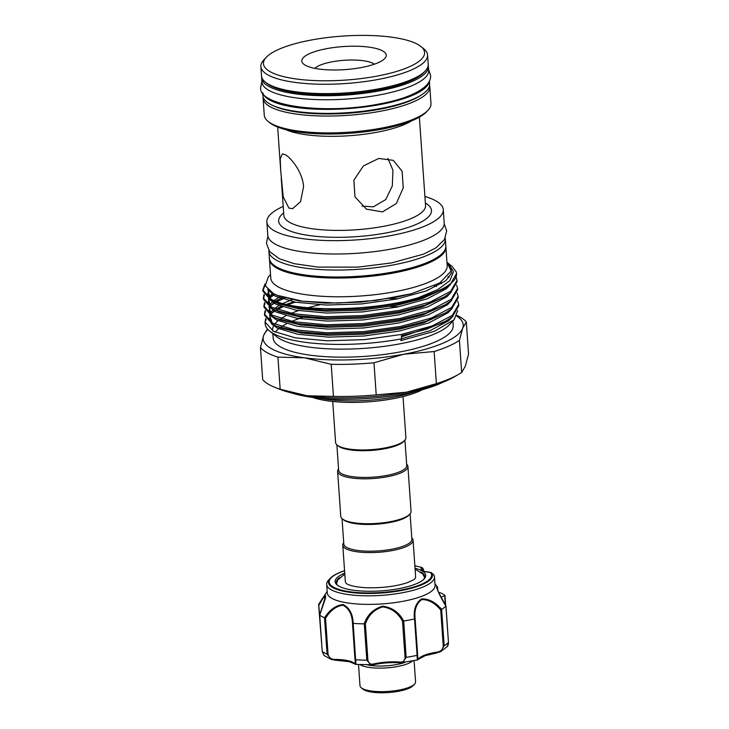 <?xml version="1.0" encoding="UTF-8"?>
<svg xmlns="http://www.w3.org/2000/svg" width="729" height="729" viewBox="0 0 729 729"><rect width="100%" height="100%" fill="white"/><g stroke="black" fill="none" stroke-linecap="round" stroke-linejoin="round"><path stroke-width="1.09" d="M261.693 77.01A83.553 22.809 -4 0 0 261.675 78.085L261.957 82.095A83.553 22.809 -4 0 0 379.208 94.961A83.553 22.809 -4 0 0 428.661 70.44L428.379 66.43A83.553 22.809 -4 0 0 428.205 65.373M261.675 78.085A83.553 22.809 -4 0 0 378.925 90.952A83.553 22.809 -4 0 0 428.379 66.43M262.695 92.747L262.905 95.727A83.553 22.809 -4 0 0 380.155 108.594A83.553 22.809 -4 0 0 429.609 84.072L429.399 81.083M262.832 92.948A83.553 22.809 -4 0 0 379.873 104.584A83.553 22.809 -4 0 0 429.29 81.311M367.771 664.994A26.18 7.144 -4 0 0 404.987 662.397M412.432 661.066A27.848 7.6 176 0 1 386.671 667.882A27.848 7.6 176 0 1 360.217 664.72M414.582 684.103L413.088 685.688A26.18 7.144 176 0 1 388.402 692.55A26.18 7.144 176 0 1 362.996 689.197L361.302 687.83A27.848 7.6 -4 0 0 388.32 691.402A27.848 7.6 -4 0 0 414.582 684.103A27.848 7.6 -4 0 0 415.576 681.87A27.848 7.6 -4 0 0 415.557 681.743M359.998 685.625A27.848 7.6 -4 0 0 360.008 685.761A27.848 7.6 -4 0 0 360.017 685.889A27.848 7.6 -4 0 0 361.302 687.83M441.683 609.371L440.726 609.982C434.757 602.865 428.397 599.402 421.663 599.621C416.305 603.667 414.127 610.137 415.147 619.03L417.662 655.034C417.763 658.442 418.191 659.59 418.965 658.451A1.112 1.03 42.6 0 1 418.71 659.198L417.589 659.945L400.321 662.807A1.112 0.501 -85.7 0 1 400.166 662.843A1.112 0.501 -85.7 0 1 399.747 662.041C403.119 662.397 404.887 660.848 405.042 657.385L402.526 621.381C398.298 613.089 391.71 608.25 382.752 606.874C374.159 609.535 368.364 615.258 365.384 624.051L364.163 623.851C367.434 614.711 373.613 608.824 382.716 606.191C392.156 607.485 399.155 612.424 403.711 621.008A66.284 18.097 -4 0 0 414.446 619.003C413.416 609.745 415.749 603.065 421.462 598.956C428.534 598.573 435.277 602.045 441.683 609.371A66.284 18.097 -4 0 0 445.893 606.091C440.516 597.47 434.63 584.767 437.336 586.763L434.976 584.029L437.345 586.754A1.112 1.075 125.4 0 1 437.582 587.483L436.908 587.692L438.548 592.203L445.975 606.045L448.463 642.231M417.963 659.508C417.462 660.784 417.17 659.39 417.097 655.335L414.555 618.985L415.147 619.03M430.757 573.185L431.495 572.784L433.728 574.734L431.495 572.784A1.112 1.057 143.3 0 0 430.702 572.566L430.137 572.42A1.112 0.538 -84.9 0 1 430.31 572.383L430.31 572.383A1.112 0.538 -84.9 0 1 430.502 572.475M415.029 568.255A45.398 12.393 176 0 1 424.096 578.981A45.398 12.393 176 0 1 413.279 584.931A45.398 12.393 176 0 1 337.245 585.05A45.398 12.393 176 0 1 344.735 573.167M339.741 577.532A44.287 12.092 -4 0 0 336.324 582.662A44.287 12.092 -4 0 0 337.855 585.505M418.965 658.451A27.292 7.454 176 0 1 425.517 654.815A27.292 7.454 176 0 1 436.871 652.118C440.68 651.635 442.804 649.594 443.241 645.985L444.171 645.757L440.772 651.58L436.607 652.92L440.772 651.58L447.232 646.577L448.472 642.404L445.893 606.091M433.728 574.734A54.037 14.753 176 0 1 434.475 576.876A54.037 14.753 176 0 1 419.676 588.294A54.037 14.753 176 0 1 361.074 595.684A54.037 14.753 176 0 1 326.674 584.412A54.037 14.753 176 0 1 328.597 580.084L330.301 578.279A52.133 14.234 176 0 0 354.877 592.896A52.133 14.234 176 0 0 418.173 586.198A52.133 14.234 176 0 0 431.495 572.784L430.31 572.383C420.806 570.935 424.251 570.807 422.574 570.315L422.219 569.832A16.712 4.565 -4 0 1 422.638 568.711L423.394 570.843M326.674 584.412L327.275 592.969A54.037 14.753 -4 0 0 361.675 604.241A54.037 14.753 -4 0 0 420.278 596.841A54.037 14.753 -4 0 0 435.076 585.423L434.475 576.876M322.209 651.298L319.63 615.121L325.79 595.775L323.439 597.671L318.956 605.043L318.655 604.423L323.075 597.498L325.599 597.917L319.721 615.158A66.284 18.097 -4 0 0 324.496 617.791C329.845 609.617 336.06 605.207 343.168 604.569C349.519 607.831 352.863 614.11 353.191 623.404A66.284 18.097 -4 0 0 364.163 623.851M413.07 540.235L415.603 576.475A35.229 9.614 176 0 1 414.956 578.553C415.512 578.853 412.988 580.22 407.374 582.644C396.312 586.298 383.19 588.011 368.017 587.774C350.749 587.2 346.084 583.537 346.239 583.355A35.229 9.614 176 0 1 345.309 581.387L342.776 545.146A35.229 9.614 -4 0 0 345.801 548.682A35.229 9.614 -4 0 0 385.55 551.607A35.229 9.614 -4 0 0 413.07 540.235A35.229 9.614 -4 0 0 411.785 537.911M342.038 518.592L343.806 543.998A34.117 9.313 -4 0 0 346.749 547.424A34.117 9.313 -4 0 0 385.24 550.249A34.117 9.313 -4 0 0 411.885 539.241L410.108 513.836M338.557 468.902A35.229 9.614 -4 0 0 337.618 471.371L340.753 516.278A35.229 9.614 -4 0 0 342.393 518.902L343.523 519.813A34.117 9.313 -4 0 0 344.872 520.697A34.117 9.313 -4 0 0 378.533 524.033A34.117 9.313 -4 0 0 408.796 515.248L409.798 514.191A35.229 9.614 -4 0 0 411.047 511.366L407.912 466.46A35.229 9.614 -4 0 0 406.627 464.145M342.393 518.902A35.229 9.614 -4 0 0 343.787 519.823A35.229 9.614 -4 0 0 378.542 523.267A35.229 9.614 -4 0 0 409.798 514.191M337.618 471.371A35.229 9.614 -4 0 0 340.643 474.916A35.229 9.614 -4 0 0 380.392 477.832A35.229 9.614 -4 0 0 407.912 466.46M336.871 444.827L338.648 470.232A34.117 9.313 -4 0 0 341.582 473.659A34.117 9.313 -4 0 0 380.082 476.484A34.117 9.313 -4 0 0 406.718 465.466L404.941 440.061M332.725 401.488L335.595 442.512A35.229 9.614 -4 0 0 337.235 445.127L338.365 446.039A34.117 9.313 -4 0 0 339.714 446.923A34.117 9.313 -4 0 0 373.366 450.267A34.117 9.313 -4 0 0 403.638 441.473L404.631 440.416A35.229 9.614 -4 0 0 405.889 437.591L403.019 396.567M337.235 445.127A35.229 9.614 -4 0 0 338.63 446.048A35.229 9.614 -4 0 0 373.376 449.492A35.229 9.614 -4 0 0 404.631 440.416M269.448 258.85A88.428 24.139 -4 0 0 269.466 259.387L270.769 278.095A88.428 24.139 -4 0 0 278.378 286.98A88.428 24.139 -4 0 0 378.151 294.297A88.428 24.139 -4 0 0 447.196 265.757L445.893 247.049A88.428 24.139 -4 0 0 445.829 246.511M269.466 259.387A88.428 24.139 -4 0 0 277.075 268.263A88.428 24.139 -4 0 0 376.838 275.589A88.428 24.139 -4 0 0 445.893 247.049M446.959 262.267L451.178 271.033L439.596 283.052L411.393 293.741L375.79 300.466L337.463 303.082L302.69 301.232L277.284 295.327L273.448 293.577L265.31 285.823L268.172 277.111L270.532 274.605M265.137 285.194L262.887 290.57M456.545 273.648L456.545 273.566A97.203 26.536 -4 0 1 418.255 297.724C371.99 311.894 293.55 312.331 271.133 299.182L262.804 289.932L262.896 291.217L271.224 300.476L275.152 302.271L296.384 307.592L324.988 310.007L362.249 308.85L399.118 303.674L424.606 297.077L443.879 288.83L450.158 284.602L456.545 273.603M262.804 289.932L264.992 283.982M295.3 302.152A97.203 26.536 -4 0 0 287.955 304.768M282.734 306.964A97.203 26.536 -4 0 0 277.375 309.661M274.687 311.256A97.203 26.536 -4 0 0 271.507 313.497M266.222 319.375A97.203 26.536 -4 0 0 265.174 322.911M457.748 301.123L458.696 304.43L452.308 315.384L432.142 325.963L401.278 334.456L364.4 339.632L327.139 340.789L295.172 337.819L273.375 331.258L265.046 322.008L265.183 323.876A97.203 26.536 -4 0 0 269.694 331.112A97.203 26.536 -4 0 0 273.539 333.645A97.203 26.536 -4 0 0 401.579 338.839L400.768 340.607L434.384 331.321L454.167 319.676L457.666 310.627M265.046 322.008L265.684 318.582M277.603 308.294L281.321 306.49M286.324 304.403L293.641 301.842M285.012 297.997L276.911 301.678M275.544 302.426L271.133 305.241M265.538 311.183L264.563 314.627M264.49 313.989L264.581 315.274L272.901 324.533L276.838 326.319L298.061 331.649L326.674 334.055L363.926 332.907L400.804 327.722L426.292 321.134L445.565 312.887L451.834 308.659L458.231 297.705L458.14 296.421L451.743 307.365L431.586 317.944L400.713 326.437L363.844 331.613L326.583 332.77L294.616 329.8L272.81 323.239L264.49 313.989L265.119 310.563M277.038 300.275L283.125 297.441M441.601 283.681L439.669 283.007M275.052 294.37L270.568 297.222M264.973 303.164L264.007 306.608M263.925 305.97L264.016 307.255L272.345 316.514L276.273 318.3L297.505 323.63L326.109 326.036L363.37 324.888L400.239 319.703L425.727 313.115L445 304.868L451.278 300.64L457.666 289.686L457.575 288.402L451.187 299.346L431.021 309.925L400.157 318.418L363.279 323.594L326.018 324.751L294.051 321.781L272.254 315.22L263.925 305.97L264.563 302.544M269.283 296.867L273.785 293.76M264.417 295.145L263.442 298.589M263.369 297.951L263.451 299.236L271.78 308.495L275.717 310.281L296.94 315.611L325.553 318.026L362.805 316.869L399.683 311.693L425.162 305.096L444.444 296.849L450.713 292.621L457.11 281.667L457.019 280.383L450.622 291.327L430.465 301.906L399.592 310.399L362.714 315.575L325.462 316.732L293.495 313.762L271.689 307.201L263.369 297.951L263.998 294.525M458.696 304.43L458.787 305.724L452.399 316.678L446.13 320.906L426.848 329.153L401.36 335.741L401.579 338.839M457.192 293.104L458.14 296.421M456.627 285.085L457.575 288.402M456.072 277.066L457.019 280.383M397.925 298.781A90.241 24.631 -4 0 0 389.614 298.48M319.922 304.804A90.241 24.631 -4 0 0 307.875 307.72M298.443 310.609A90.241 24.631 -4 0 0 291.236 313.342M285.941 315.794A90.241 24.631 -4 0 0 280.92 318.682M278.077 320.751A90.241 24.631 -4 0 0 274.687 324.15M273.594 325.827A90.241 24.631 -4 0 0 272.591 330.073A90.241 24.631 -4 0 0 272.701 330.902M269.694 331.112L276.783 336.789A90.241 24.631 -4 0 0 280.355 339.14A90.241 24.631 -4 0 0 369.366 347.961A90.241 24.631 -4 0 0 449.419 324.715L454.039 319.812M398.49 306.8A90.241 24.631 -4 0 0 390.17 306.499M302.863 317.37A90.241 24.631 -4 0 0 291.8 321.361M286.497 323.813A90.241 24.631 -4 0 0 281.485 326.701M278.633 328.77A90.241 24.631 -4 0 0 275.243 332.169M272.837 333.636L273.156 338.092A90.241 24.631 -4 0 0 280.92 347.159A90.241 24.631 -4 0 0 382.725 354.631A90.241 24.631 -4 0 0 453.192 325.498L452.882 321.042M260.444 347.496A105.559 28.814 176 0 0 267.16 352.699A105.559 28.814 176 0 0 277.931 357.137L304.358 357.793A100.265 27.374 176 0 1 271.78 348.863A100.265 27.374 176 0 1 263.679 335.367L260.444 347.496L262.686 379.59A105.559 28.814 -4 0 0 274.906 387.363A105.559 28.814 -4 0 0 280.173 389.231L307.018 395.747A100.265 27.374 176 0 1 279.654 389.259L274.906 387.363M457.056 315.475A105.559 28.814 176 0 1 459.598 316.76A105.559 28.814 176 0 1 466.314 321.963L468.556 354.048L465.321 366.186L461.667 372.455A105.559 28.814 -4 0 1 458.313 374.533A105.559 28.814 -4 0 1 436.389 383.636L406.509 392.184A100.265 27.374 176 0 1 307.018 395.747L333.445 396.403A105.559 28.814 -4 0 0 376.219 394.872L406.509 392.184A100.265 27.374 176 0 0 453.875 377.084L458.313 374.533M445.209 238.155A88.428 24.139 176 0 1 445.328 239.03L445.82 245.974A88.428 24.139 176 0 1 393.478 271.926A88.428 24.139 176 0 1 269.393 258.312L268.901 251.368A88.428 24.139 176 0 1 268.901 250.484M445.328 239.03A88.428 24.139 176 0 1 392.995 264.982A88.428 24.139 176 0 1 268.901 251.368M285.203 154.648C291.099 157.828 302.708 172.208 303.556 186.642L300.548 201.696L292.611 208.676L288.939 208.102L283.198 196.83L280.729 170.923L280.2 158.84L282.387 153.919L285.203 154.648M281.239 178.277L283.836 215.401A71.023 19.391 -4 0 0 289.951 222.536A71.023 19.391 -4 0 0 370.077 228.423A71.023 19.391 -4 0 0 425.536 205.496L419.357 117.159M361.958 206.07L373.348 206.863L385.769 199.555L392.32 185.886L392.931 170.212L387.892 158.403M378.752 158.448L393.296 160.353L402.098 171.215L403.255 187.854L396.294 203.573L382.488 211.902L366.395 209.132L355.005 196.866L353.838 180.227L363.379 165.939L378.752 158.448M427.996 110.279L426.501 111.865A81.885 22.353 176 0 1 353.866 132.96A81.885 22.353 176 0 1 273.093 124.96A81.885 22.353 176 0 1 269.848 122.818L268.144 121.461A83.553 22.809 -4 0 0 271.461 123.638A83.553 22.809 -4 0 0 353.875 131.803A83.553 22.809 -4 0 0 427.996 110.279A83.553 22.809 -4 0 0 430.976 103.582L429.8 86.742A83.553 22.809 176 0 1 364.555 113.715A83.553 22.809 176 0 1 270.277 106.799A83.553 22.809 176 0 1 263.096 98.406A83.553 22.809 176 0 1 263.142 97.057M263.096 98.406L264.272 115.246A83.553 22.809 -4 0 0 268.144 121.461M425.253 70.986L423.759 72.572A81.885 22.353 176 0 1 351.114 93.667A81.885 22.353 176 0 1 270.35 85.667A81.885 22.353 176 0 1 267.106 83.534L265.402 82.167A83.553 22.809 -4 0 0 268.709 84.345A83.553 22.809 -4 0 0 351.132 92.51A83.553 22.809 -4 0 0 425.253 70.986A83.553 22.809 -4 0 0 428.224 64.298L427.577 54.939A83.553 22.809 176 0 1 362.322 81.912A83.553 22.809 176 0 1 268.053 74.987A83.553 22.809 176 0 1 260.873 66.594A83.553 22.809 176 0 1 263.843 59.896L266.331 57.254A80.773 22.052 -4 0 0 270.404 71.843A80.773 22.052 -4 0 0 372.628 76.9A80.773 22.052 -4 0 0 420.861 46.456A80.773 22.052 -4 0 0 417.662 44.351A80.773 22.052 -4 0 0 337.992 36.45A80.773 22.052 -4 0 0 266.331 57.254M260.873 66.594L261.52 75.953A83.553 22.809 -4 0 0 265.402 82.167M326.856 48.624A42.337 11.555 176 0 1 371.58 47.531A42.337 11.555 176 0 1 384.757 58.53A42.337 11.555 176 0 1 361.21 67.569A42.337 11.555 176 0 1 303.765 64.198A42.337 11.555 176 0 1 326.856 48.624M374.341 64.198A31.192 8.511 -4 0 0 332.123 61.81A31.192 8.511 -4 0 0 314.873 68.362M283.207 206.398A88.428 24.139 -4 0 0 266.85 221.962L267.78 235.33A88.428 24.139 -4 0 0 275.389 244.215A88.428 24.139 -4 0 0 375.162 251.532A88.428 24.139 -4 0 0 444.207 222.992L443.278 209.624A88.428 24.139 -4 0 0 435.669 200.739A88.428 24.139 -4 0 0 424.907 196.493M266.85 221.962A88.428 24.139 -4 0 0 274.45 230.847A88.428 24.139 -4 0 0 374.223 238.173A88.428 24.139 -4 0 0 443.278 209.624M343.714 542.677A35.229 9.614 -4 0 0 342.776 545.146M422.437 389.687A64.899 17.715 176 0 1 312.541 397.369M420.861 46.456L423.695 48.725A83.553 22.809 176 0 1 427.577 54.939M272.318 105.24A81.885 22.353 -4 0 0 347.888 113.268A81.885 22.353 -4 0 0 421.617 94.806M429.563 85.421A83.553 22.809 176 0 1 429.8 86.742M319.821 398.198A67.123 18.325 -4 0 0 415.339 391.519M291.163 392.84A91.909 25.087 -4 0 0 442.977 382.224M267.962 329.535A100.265 27.374 176 0 0 263.679 335.367L267.333 329.089A105.559 28.814 176 0 1 267.479 328.998M436.389 383.636L434.138 351.542A105.559 28.814 176 0 0 459.425 340.37L461.667 372.455M459.425 340.37L462.66 328.232L466.314 321.963M333.445 396.403L331.203 364.309A105.559 28.814 176 0 0 373.977 362.778L376.219 394.872M373.977 362.778L403.848 354.23L434.138 351.542M456.782 316.067A100.265 27.374 176 0 1 462.66 328.232A100.265 27.374 176 0 1 403.848 354.23A100.265 27.374 176 0 1 304.358 357.793L331.203 364.309M277.931 357.137L280.173 389.231M456.545 273.566A97.203 26.536 -4 0 0 456.208 271.835L451.834 266.176L447.488 262.704M418.255 297.724L437.774 289.595L449.911 280.674L453.484 271.598L448.071 263.16M430.137 572.42A17.824 4.866 176 0 1 421.471 567.645L421.371 567.417A51.34 14.015 -4 0 0 414.856 565.877M445.337 604.988L444.69 595.657A27.292 7.454 -4 0 0 441.045 597.324M438.712 592.577A27.292 7.454 -4 0 0 439.068 592.559L440.034 592.65A66.284 18.097 -4 0 1 444.909 595.338L444.69 595.657M403.711 621.008L406.144 657.376L402.335 662.798L400.166 662.843C391.136 662.26 382.224 662.898 373.43 664.766A1.112 0.519 -102.6 0 0 373.74 663.909A27.292 7.454 176 0 1 399.747 662.041M353.191 623.404L355.624 659.745C356.098 663.773 355.971 665.203 355.233 664.019M354.103 663.108C355.078 664.119 355.378 662.925 355.005 659.535L352.49 623.532C352.198 614.583 349.045 608.496 343.058 605.252C336.306 606.027 330.465 610.355 325.544 618.256L328.059 654.259C328.989 657.768 331.385 659.49 335.24 659.417A27.292 7.454 176 0 1 354.103 663.108A1.112 1.03 -52 0 0 354.476 663.827L355.697 664.392L373.43 664.766A1.112 0.519 -102.6 0 1 373.257 664.748L371.298 665.021L366.824 660.201L364.281 623.86M319.721 615.158L322.227 651.48L324.104 655.499L331.358 659.481L327.102 654.168L324.496 617.791M354.476 663.827L349.546 661.741L335.513 660.219L331.358 659.481L335.513 660.219L335.24 659.417M319.657 615.048L318.691 604.377M365.384 624.051L367.899 660.055C368.528 663.463 370.469 664.748 373.74 663.909M423.558 579.509A44.287 12.092 -4 0 0 424.679 576.484A44.287 12.092 -4 0 0 420.578 571.882M437.61 587.392L437.61 587.392A1.112 1.093 -21.3 0 0 437.546 587.082L437.345 586.754A1.112 1.093 -21.3 0 1 437.546 587.082L437.837 590.563M414.856 565.804L421.763 567.417A1.112 0.866 106.7 0 1 422.018 567.554L422.638 568.711A1.112 1.039 38.2 0 0 421.471 567.645M422.51 567.955L421.763 567.417A1.112 0.866 106.7 0 0 421.371 567.417M352.49 623.532L353.082 623.404M325.544 618.256L324.56 617.827M402.526 621.381L403.602 621.035M436.871 652.118L436.698 652.956L425.089 655.708L418.71 659.198M443.241 645.985L440.726 609.982M405.042 657.385L406.144 657.376A66.284 18.097 -4 0 0 417.097 655.335L417.662 655.034M344.571 570.798A51.34 14.015 -4 0 0 343.268 571.235A51.34 14.015 -4 0 0 345.154 590.973A51.34 14.015 -4 0 0 417.58 585.77A51.34 14.015 -4 0 0 430.702 572.566M411.73 120.804A71.023 19.391 176 0 1 349.464 135.703A71.023 19.391 176 0 1 285.722 129.616M425.362 203.036A76.591 20.904 176 0 1 385.577 233.034A76.591 20.904 176 0 1 285.249 228.833A76.591 20.904 176 0 1 283.663 212.941M401.57 338.703L430.01 330.674L448.599 320.796L452.882 316.277M280.957 306.353L276.2 309.224M271.142 323.548L277.211 328.068L298.024 334.31L328.542 337.126L364.117 335.996L399.319 331.03L428.789 322.901L448.034 312.777L452.317 308.258M282.533 297.259L275.644 301.205M270.587 315.529L276.656 320.058L297.468 326.291L327.986 329.107L363.552 327.977L398.754 323.011L428.233 314.882L447.478 304.758L451.761 300.239M269.848 298.216L274.095 293.905L269.785 298.152M269.092 299.264L268.154 302.289M270.022 307.51L276.091 312.039L296.903 318.272L327.421 321.088L362.996 319.958L398.198 314.992L427.668 306.863L446.913 296.739L451.196 292.22M268.883 290.643L267.589 294.27M269.466 299.491L275.535 304.02L296.348 310.253L326.865 313.069L362.431 311.939L397.633 306.973L427.112 298.854L446.358 288.72L450.631 284.201M267.625 289.477L274.97 296.001L295.783 302.243L326.3 305.05L361.876 303.92L397.077 298.954L426.547 290.835L445.793 280.701L451.634 272.874L449.811 265.238M401.442 336.853L442.43 323.02L446.13 320.906M292.01 299.692L282.779 303.51M278.906 305.569L274.505 308.531M273.53 309.351L270.24 313.169M269.484 314.819L272.163 322.892M276.838 326.319L280.783 327.904L301.068 332.98L328.414 335.267L363.99 334.146L399.191 329.18L423.476 322.874L445.565 312.887M436.589 286.488L434.329 285.75M280.264 296.484L273.949 300.512M272.227 302.006L269.602 305.287M268.928 306.8L271.598 314.873M276.273 318.3L280.228 319.885L300.503 324.961L327.859 327.257L363.425 326.127L398.626 321.161L422.92 314.855L445 304.868M272.61 293.131L269.037 297.268M268.363 298.79L271.042 306.854M275.717 310.281L279.663 311.866L299.938 316.951L327.294 319.238L362.869 318.108L398.07 313.142L422.355 306.836L444.444 296.849M449.037 277.558L448.034 276.71M268.008 290.215L270.477 298.835M275.152 302.271L279.107 303.847L299.382 308.932L326.738 311.219L362.304 310.089L397.505 305.123L421.799 298.817L443.879 288.83M277.284 295.327L298.817 300.913L326.173 303.2L361.739 302.07L396.95 297.104L411.393 293.741M400.321 662.807A28.413 7.755 -4 0 0 373.576 664.684M437.783 590.435L437.582 587.483M441.628 609.417L444.171 645.757A66.284 18.097 -4 0 0 448.472 642.404L448.517 642.313C448.289 644.91 447.861 646.331 447.232 646.577M355.005 659.535L355.624 659.745A66.284 18.097 -4 0 0 366.824 660.201L367.899 660.055M324.095 655.499L322.227 651.48A66.284 18.097 -4 0 0 327.102 654.168L328.059 654.259M321.571 642.905L318.682 604.76M318.619 604.587L321.443 641.037M261.893 81.293L260.745 87.125C257.118 105.905 324.141 114.881 379.08 103.992C410.026 98.488 431.914 87.507 430.557 75.251L428.597 69.629M414.09 660.729L415.576 681.87M358.522 664.611L360.008 685.761M344.562 570.716L342.976 571.254C336.998 573.368 332.77 575.71 330.301 578.279M327.166 591.419L318.664 604.414M336.588 583.756L337.791 579.974L344.79 574.033M267.898 236.196L266.413 243.34L269.739 251.623L279.325 258.74L294.279 263.698L318.117 267.115L358.057 267.115L391.591 262.932L423.576 254.12L435.933 247.851L444.499 239.477L446.686 230.801L444.216 223.867M280.729 170.923L277.658 127.074M451.278 270.277L451.178 271.033M272.373 323.011L269.757 318.3L270.35 315.384M271.024 314.181L274.058 310.873M271.817 314.992L269.201 310.281L269.785 307.365M270.459 306.162L274.541 302.016M271.252 306.973L268.637 302.262L269.229 299.346M270.696 298.954L268.072 294.243L268.709 291.236M424.57 577.605L422.838 574.015L415.083 569.112M423.403 569.431L423.503 570.898M422.51 567.973L423.257 569.021M445.674 605.544L444.963 595.429"/></g></svg>

